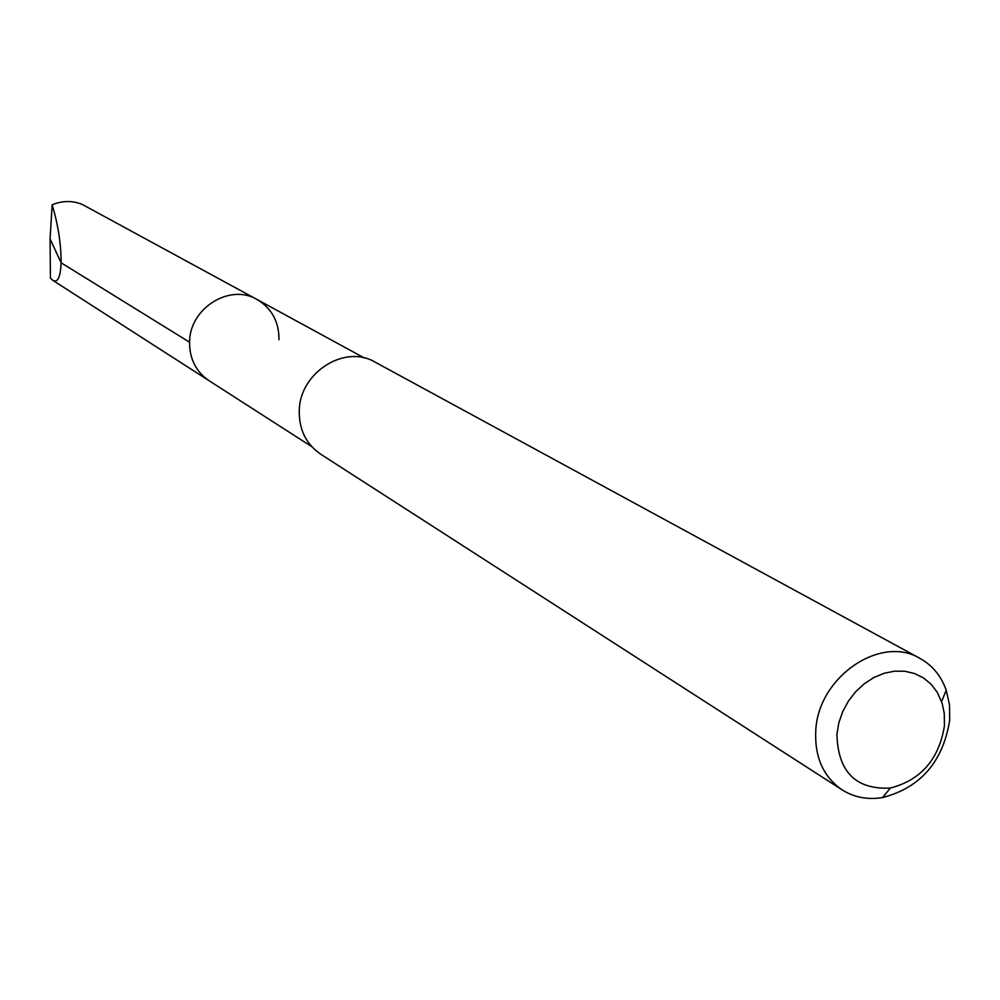 <?xml version="1.0" encoding="UTF-8"?>
<svg xmlns="http://www.w3.org/2000/svg" width="1000" height="1000" viewBox="0 0 1000 1000"><rect width="100%" height="100%" fill="white"/><g stroke="black" fill="none" stroke-linecap="round" stroke-linejoin="round"><path stroke-width="1.5" d="M52.162 204.825L50.075 238.925L50.425 278.1L52.85 280.363C57.75 283.025 60.5 277.162 61.112 262.787C61.125 244 58.137 224.688 52.162 204.825C62.35 200.575 72.4 200.45 82.312 204.462L257.075 299.513C271.75 308.325 279.062 321.725 278.988 339.712M189.575 342.238C189.438 308.4 229.775 283.062 257.075 299.513C229.775 283.062 189.438 308.4 189.575 342.238C189.55 358.913 196.012 371.712 208.988 380.65C196.012 371.712 189.55 358.913 189.575 342.238L61.112 262.787L50.075 238.925M920.025 658.413L375.112 362.137C344.738 343.837 299.4 372.8 299.262 410.988C299.075 429.787 306.188 444.162 320.6 454.125L842.113 789.875C823.337 776.825 814.55 757.125 815.763 730.775C817.938 677.25 880.5 634.288 920.025 658.413C932.425 665.35 941.15 675.938 946.2 690.163L949.5 704.737L949.712 720.238C942.975 761.8 920.588 787.588 882.537 797.588C867.625 799.987 854.15 797.412 842.113 789.875M944.438 725.812C939.013 759.262 921 780.013 890.387 788.05C855.825 789.8 838 771.9 836.912 734.35L838.812 722.887L842.675 711.688L848.363 701.175L855.65 691.75L864.262 683.763L873.863 677.537L884.1 673.275L894.562 671.162L904.875 671.25L914.65 673.55L923.5 677.938L931.125 684.25L937.225 692.25L942.125 703.238L944.262 713.35L944.438 725.812M311.788 446.688L52.85 280.363M364.35 357.987L257.075 299.513M890.387 788.05L882.537 797.588M941.6 701.637L946.2 690.163"/></g></svg>
